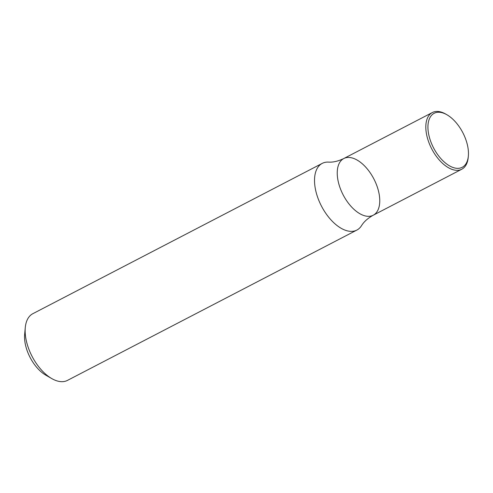 <?xml version="1.0" encoding="UTF-8"?>
<svg xmlns="http://www.w3.org/2000/svg" width="493" height="493" viewBox="0 0 493 493"><rect width="100%" height="100%" fill="white"/><g stroke="black" fill="none" stroke-linecap="round" stroke-linejoin="round"><path stroke-width="0.74" d="M322.219 163.386L32.846 313.69A37.579 20.355 62.6 0 0 25.279 327.586A37.579 20.355 62.6 0 0 51.765 378.581A37.579 20.355 62.6 0 0 57.188 380.947A37.579 20.355 62.6 0 0 67.486 380.386L356.858 230.077A37.579 20.355 62.6 0 0 361.486 225.714C363.883 221.764 367.796 218.27 373.219 215.231A31.94 17.304 -117.4 0 1 343.14 194.858A31.94 17.304 -117.4 0 1 343.775 158.536A31.94 17.304 -117.4 0 1 352.526 158.062A31.94 17.304 -117.4 0 1 376.911 185.873A31.94 17.304 -117.4 0 1 373.219 215.231A31.94 17.304 -117.4 0 1 343.14 194.858A31.94 17.304 -117.4 0 1 343.775 158.536C338.167 161.229 333.058 162.419 328.449 162.105A37.579 20.355 62.6 0 0 322.219 163.386A37.579 20.355 62.6 0 0 317.874 197.921A37.579 20.355 62.6 0 0 346.561 230.644A37.579 20.355 62.6 0 0 356.858 230.077M25.279 327.586L24.65 334.39A30.061 16.287 62.6 0 0 45.843 375.185L51.765 378.581M468.35 156.047L468.227 157.409A31.94 17.304 -117.4 0 1 461.793 169.222A31.94 17.304 -117.4 0 1 431.714 148.849A31.94 17.304 -117.4 0 1 432.349 112.533A31.94 17.304 -117.4 0 1 441.099 112.053A31.94 17.304 -117.4 0 1 445.709 114.062L446.892 114.74A30.437 16.491 -117.4 0 1 468.35 156.047A30.437 16.491 -117.4 0 1 448.679 165.358A30.437 16.491 -117.4 0 1 428.164 131.046A30.437 16.491 -117.4 0 1 442.504 112.823A30.437 16.491 -117.4 0 1 446.892 114.74M432.349 112.533L343.775 158.536M461.793 169.222L373.219 215.231"/></g></svg>
